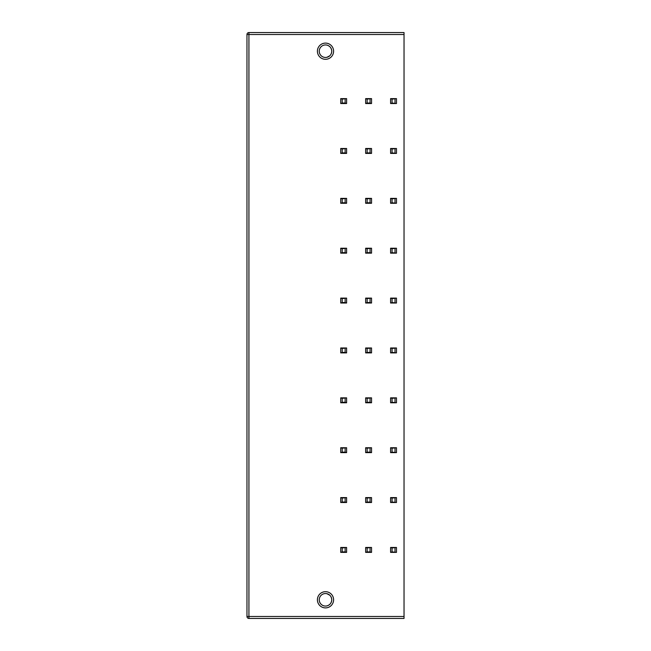 <?xml version="1.0" encoding="UTF-8"?>
<svg xmlns="http://www.w3.org/2000/svg" width="651" height="651" viewBox="0 0 651 651"><rect width="100%" height="100%" fill="white"/><g stroke="black" fill="none" stroke-linecap="round" stroke-linejoin="round"><path stroke-width="0.98" d="M248.926 618.45L248.926 32.55L404.035 32.55L404.035 618.45L248.926 618.45A1.961 1.961 0 0 1 246.965 616.489L246.965 34.511L404.035 34.511M326.957 605.886L328.34 605.373M328.495 605.292L329.886 604.258M330.944 602.875L331.579 601.296M331.758 599.652L331.497 598.009M331.449 597.862L330.806 596.479M329.74 595.193L326.965 593.712M328.25 594.176L326.916 593.704M328.511 594.314L329.919 595.364M330.977 596.764L331.587 598.359M331.758 599.986L331.489 601.622M331.4 601.89L330.798 603.135M329.731 604.413L328.381 605.357M328.234 605.43L326.908 605.894M325.5 593.541A6.258 6.258 0 0 1 331.758 599.799A6.258 6.258 0 0 1 325.5 606.057A6.258 6.258 0 0 1 319.242 599.799A6.258 6.258 0 0 1 325.5 593.541M325.5 591.694A8.097 8.097 0 0 0 317.403 599.799A8.097 8.097 0 0 0 325.5 607.896A8.097 8.097 0 0 0 333.597 599.799A8.097 8.097 0 0 0 325.5 591.694M325.5 59.306A8.097 8.097 0 0 1 317.403 51.201A8.097 8.097 0 0 1 325.5 43.104A8.097 8.097 0 0 1 333.597 51.201A8.097 8.097 0 0 1 325.5 59.306M392.065 551.885L396.483 552.382L390.592 552.382L392.065 551.885L392.065 547.963L396.483 547.467L390.592 547.467L392.065 547.963M370.069 547.963L370.069 551.885L371.542 552.382L365.65 552.382L367.123 551.885L367.123 547.963L371.542 547.467L365.65 547.467L367.123 547.963M345.136 547.963L345.136 551.885L346.609 552.382L340.717 552.382L342.19 551.885L342.19 547.963L346.609 547.467L340.717 547.467L342.19 547.963M395.011 551.885L395.011 547.963M390.592 552.382L390.592 547.467M396.483 552.382L396.483 547.467M371.542 552.382L371.542 547.467M370.069 551.885L367.123 551.885M365.65 552.382L365.65 547.467M346.609 552.382L346.609 547.467M345.136 551.885L342.19 551.885M340.717 552.382L340.717 547.467M392.065 502.019L396.483 502.507L390.592 502.507L392.065 502.019L392.065 498.088L396.483 497.6L390.592 497.6L392.065 498.088M370.069 498.088L370.069 502.019L371.542 502.507L365.65 502.507L367.123 502.019L367.123 498.088L371.542 497.6L365.65 497.6L367.123 498.088M345.136 498.088L345.136 502.019L346.609 502.507L340.717 502.507L342.19 502.019L342.19 498.088L346.609 497.6L340.717 497.6L342.19 498.088M395.011 502.019L395.011 498.088M390.592 502.507L390.592 497.6M396.483 502.507L396.483 497.6M371.542 502.507L371.542 497.6M370.069 502.019L367.123 502.019M365.65 502.507L365.65 497.6M346.609 502.507L346.609 497.6M345.136 502.019L342.19 502.019M340.717 502.507L340.717 497.6M392.065 452.144L396.483 452.632L390.592 452.632L392.065 452.144L392.065 448.213L396.483 447.725L390.592 447.725L392.065 448.213M370.069 448.213L370.069 452.144L371.542 452.632L365.65 452.632L367.123 452.144L367.123 448.213L371.542 447.725L365.65 447.725L367.123 448.213M345.136 448.213L345.136 452.144L346.609 452.632L340.717 452.632L342.19 452.144L342.19 448.213L346.609 447.725L340.717 447.725L342.19 448.213M395.011 452.144L395.011 448.213M390.592 452.632L390.592 447.725M396.483 452.632L396.483 447.725M371.542 452.632L371.542 447.725M370.069 452.144L367.123 452.144M365.65 452.632L365.65 447.725M346.609 452.632L346.609 447.725M345.136 452.144L342.19 452.144M340.717 452.632L340.717 447.725M392.065 402.269L396.483 402.766L390.592 402.766L392.065 402.269L392.065 398.347L396.483 397.851L390.592 397.851L392.065 398.347M370.069 398.347L370.069 402.269L371.542 402.766L365.65 402.766L367.123 402.269L367.123 398.347L371.542 397.851L365.65 397.851L367.123 398.347M345.136 398.347L345.136 402.269L346.609 402.766L340.717 402.766L342.19 402.269L342.19 398.347L346.609 397.851L340.717 397.851L342.19 398.347M395.011 402.269L395.011 398.347M390.592 402.766L390.592 397.851M396.483 402.766L396.483 397.851M371.542 402.766L371.542 397.851M370.069 402.269L367.123 402.269M365.65 402.766L365.65 397.851M346.609 402.766L346.609 397.851M345.136 402.269L342.19 402.269M340.717 402.766L340.717 397.851M392.065 352.403L396.483 352.891L390.592 352.891L392.065 352.403L392.065 348.472L396.483 347.984L390.592 347.984L392.065 348.472M370.069 348.472L370.069 352.403L371.542 352.891L365.65 352.891L367.123 352.403L367.123 348.472L371.542 347.984L365.65 347.984L367.123 348.472M345.136 348.472L345.136 352.403L346.609 352.891L340.717 352.891L342.19 352.403L342.19 348.472L346.609 347.984L340.717 347.984L342.19 348.472M395.011 352.403L395.011 348.472M390.592 352.891L390.592 347.984M396.483 352.891L396.483 347.984M371.542 352.891L371.542 347.984M370.069 352.403L367.123 352.403M365.65 352.891L365.65 347.984M346.609 352.891L346.609 347.984M345.136 352.403L342.19 352.403M340.717 352.891L340.717 347.984M392.065 302.528L396.483 303.016L390.592 303.016L392.065 302.528L392.065 298.597L396.483 298.109L390.592 298.109L392.065 298.597M370.069 298.597L370.069 302.528L371.542 303.016L365.65 303.016L367.123 302.528L367.123 298.597L371.542 298.109L365.65 298.109L367.123 298.597M345.136 298.597L345.136 302.528L346.609 303.016L340.717 303.016L342.19 302.528L342.19 298.597L346.609 298.109L340.717 298.109L342.19 298.597M395.011 302.528L395.011 298.597M390.592 303.016L390.592 298.109M396.483 303.016L396.483 298.109M371.542 303.016L371.542 298.109M370.069 302.528L367.123 302.528M365.65 303.016L365.65 298.109M346.609 303.016L346.609 298.109M345.136 302.528L342.19 302.528M340.717 303.016L340.717 298.109M392.065 252.653L396.483 253.149L390.592 253.149L392.065 252.653L392.065 248.731L396.483 248.234L390.592 248.234L392.065 248.731M370.069 248.731L370.069 252.653L371.542 253.149L365.65 253.149L367.123 252.653L367.123 248.731L371.542 248.234L365.65 248.234L367.123 248.731M345.136 248.731L345.136 252.653L346.609 253.149L340.717 253.149L342.19 252.653L342.19 248.731L346.609 248.234L340.717 248.234L342.19 248.731M395.011 252.653L395.011 248.731M390.592 253.149L390.592 248.234M396.483 253.149L396.483 248.234M371.542 253.149L371.542 248.234M370.069 252.653L367.123 252.653M365.65 253.149L365.65 248.234M346.609 253.149L346.609 248.234M345.136 252.653L342.19 252.653M340.717 253.149L340.717 248.234M392.065 202.786L396.483 203.275L390.592 203.275L392.065 202.786L392.065 198.856L396.483 198.368L390.592 198.368L392.065 198.856M370.069 198.856L370.069 202.786L371.542 203.275L365.65 203.275L367.123 202.786L367.123 198.856L371.542 198.368L365.65 198.368L367.123 198.856M345.136 198.856L345.136 202.786L346.609 203.275L340.717 203.275L342.19 202.786L342.19 198.856L346.609 198.368L340.717 198.368L342.19 198.856M395.011 202.786L395.011 198.856M390.592 203.275L390.592 198.368M396.483 203.275L396.483 198.368M371.542 203.275L371.542 198.368M370.069 202.786L367.123 202.786M365.65 203.275L365.65 198.368M346.609 203.275L346.609 198.368M345.136 202.786L342.19 202.786M340.717 203.275L340.717 198.368M392.065 152.912L396.483 153.4L390.592 153.4L392.065 152.912L392.065 148.981L396.483 148.493L390.592 148.493L392.065 148.981M370.069 148.981L370.069 152.912L371.542 153.4L365.65 153.4L367.123 152.912L367.123 148.981L371.542 148.493L365.65 148.493L367.123 148.981M345.136 148.981L345.136 152.912L346.609 153.4L340.717 153.4L342.19 152.912L342.19 148.981L346.609 148.493L340.717 148.493L342.19 148.981M395.011 152.912L395.011 148.981M390.592 153.4L390.592 148.493M396.483 153.4L396.483 148.493M371.542 153.4L371.542 148.493M370.069 152.912L367.123 152.912M365.65 153.4L365.65 148.493M346.609 153.4L346.609 148.493M345.136 152.912L342.19 152.912M340.717 153.4L340.717 148.493M392.065 103.037L396.483 103.533L390.592 103.533L392.065 103.037L392.065 99.115L396.483 98.618L390.592 98.618L392.065 99.115M370.069 99.115L370.069 103.037L371.542 103.533L365.65 103.533L367.123 103.037L367.123 99.115L371.542 98.618L365.65 98.618L367.123 99.115M345.136 99.115L345.136 103.037L346.609 103.533L340.717 103.533L342.19 103.037L342.19 99.115L346.609 98.618L340.717 98.618L342.19 99.115M395.011 103.037L395.011 99.115M390.592 103.533L390.592 98.618M396.483 103.533L396.483 98.618M371.542 103.533L371.542 98.618M370.069 103.037L367.123 103.037M365.65 103.533L365.65 98.618M346.609 103.533L346.609 98.618M345.136 103.037L342.19 103.037M340.717 103.533L340.717 98.618M325.5 57.459A6.258 6.258 0 0 1 319.242 51.201A6.258 6.258 0 0 1 325.5 44.943A6.258 6.258 0 0 1 331.758 51.201A6.258 6.258 0 0 1 325.5 57.459M326.916 57.296L328.137 56.881M326.957 57.288L329.748 55.799M330.814 54.513L331.465 53.089M331.497 52.983L331.758 51.323M331.562 49.655L330.92 48.068M329.854 46.709L328.47 45.692M328.34 45.627L326.948 45.114M326.908 45.106L328.128 45.521M328.381 45.651L329.74 46.595M330.798 47.873L331.432 49.199M331.489 49.386L331.758 51.038M331.579 52.69L330.944 54.285M329.886 55.669L328.486 56.702M248.926 32.55A1.961 1.961 0 0 0 246.965 34.511M246.965 596.869L246.965 602.728M246.965 54.131L246.965 48.272M404.035 616.489L246.965 616.489"/></g></svg>
